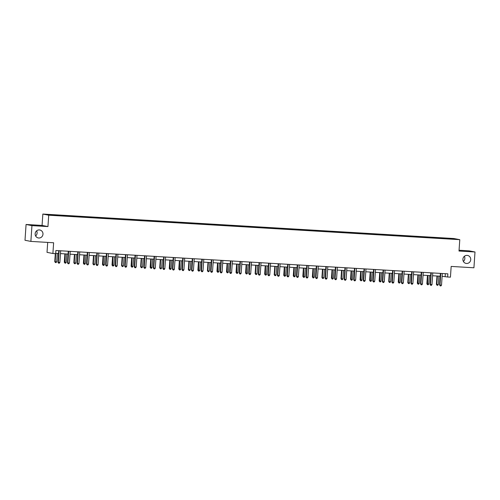 <?xml version="1.0" encoding="UTF-8"?>
<svg xmlns="http://www.w3.org/2000/svg" width="500" height="500" viewBox="0 0 500 500"><rect width="100%" height="100%" fill="white"/><g stroke="black" fill="none" stroke-linecap="round" stroke-linejoin="round"><path stroke-width="0.75" d="M36.625 230.825A4.056 3.919 -78.9 0 1 35.619 235.963M42.975 234.2A4.056 3.919 -78.9 0 1 38.281 237.95A4.056 3.919 -78.9 0 1 35.144 233.738A4.056 3.919 -78.9 0 1 39.837 229.994A4.056 3.919 -78.9 0 1 42.975 234.2M464.381 256.288A4.056 3.919 -78.9 0 1 463.375 261.425M470.731 259.662A4.056 3.919 -78.9 0 1 466.037 263.406A4.056 3.919 -78.9 0 1 462.9 259.194A4.056 3.919 -78.9 0 1 467.594 255.45A4.056 3.919 -78.9 0 1 470.731 259.662M47.944 226.575L42.069 225.425L26.075 224.475L31.95 225.619L47.944 226.575L48.719 215.206L459.781 239.669L459.006 251.038L475 251.988L469.125 250.844L459.062 250.244M475 251.988L473.925 267.781L451.169 266.425L450.438 277.162L447.656 276.994L447.875 273.837L55.894 250.506L55.675 253.663L52.894 253.5L53.625 242.763L30.875 241.406L25 240.263L26.075 224.475M31.95 225.619L30.875 241.406M47.7 242.413L47.019 252.35L52.894 253.5M42.069 225.425L42.844 214.056L453.906 238.525L459.781 239.669M57.769 215.512L57.175 215.069L60.231 215.25L60.206 215.662L46.881 214.525L57.706 215.169M48.719 215.206L42.844 214.056M60.838 215.769L60.231 215.25M60.769 215.35L69.775 215.819L69.75 216.225L60.219 215.662M70.381 216.337L69.775 215.819M70.306 215.919L79.319 216.381L79.287 216.794M79.919 216.906L79.319 216.381M79.85 216.488L88.856 216.95L88.831 217.362L69.756 216.231M89.462 217.475L88.856 216.95M89.388 217.056L98.4 217.519L98.369 217.931L88.837 217.362M99.006 218.044L98.4 217.519M98.931 217.625L107.938 218.088L107.912 218.5M108.544 218.606L107.938 218.088M108.469 218.194L117.481 218.656L117.45 219.069M118.088 219.175L117.481 218.656M118.012 218.762L127.019 219.225L126.994 219.638L98.381 217.931M127.625 219.744L127.019 219.225M127.556 219.325L136.562 219.794L136.537 220.2M137.169 220.312L136.562 219.794M137.094 219.894L146.106 220.356L146.075 220.769M146.706 220.881L146.106 220.356M146.637 220.463L155.644 220.925L155.619 221.337L127.006 219.638M156.25 221.45L155.644 220.925M156.175 221.031L165.188 221.494L165.156 221.906L155.625 221.337M165.794 222.019L165.188 221.494M165.719 221.6L174.725 222.062L174.7 222.475M175.331 222.581L174.725 222.062M175.256 222.169L184.269 222.631L184.237 223.044L165.169 221.906M184.875 223.15L184.269 222.631M184.8 222.738L193.806 223.2L193.781 223.612L184.25 223.044M194.412 223.719L193.806 223.2M194.344 223.3L203.35 223.769L203.325 224.175M203.956 224.288L203.35 223.769M203.881 223.869L212.894 224.331L212.862 224.744L193.794 223.612M213.494 224.856L212.894 224.331M213.425 224.438L222.431 224.9L222.406 225.312L212.875 224.744M223.038 225.425L222.431 224.9M222.963 225.006L231.975 225.469L231.944 225.881M232.581 225.994L231.975 225.469M232.506 225.575L241.513 226.038L241.488 226.45L222.413 225.312M242.119 226.556L241.513 226.038M242.044 226.144L251.056 226.606L251.025 227.019L241.5 226.45M251.663 227.125L251.056 226.606M251.588 226.713L260.6 227.175L260.569 227.587M261.2 227.694L260.6 227.175M261.131 227.275L270.138 227.744L270.113 228.15L251.038 227.019M270.744 228.263L270.138 227.744M270.669 227.844L279.681 228.306L279.65 228.719L270.119 228.156M280.281 228.831L279.681 228.306M280.212 228.412L289.219 228.875L289.194 229.288L279.662 228.719M289.825 229.4L289.219 228.875M289.75 228.981L298.762 229.444L298.731 229.856M299.369 229.969L298.762 229.444M299.294 229.55L308.3 230.012L308.275 230.425L289.2 229.288M308.906 230.531L308.3 230.012M308.831 230.119L317.844 230.581L317.812 230.994L308.288 230.425M318.45 231.1L317.844 230.581M318.375 230.688L327.388 231.15L327.356 231.562M327.987 231.669L327.388 231.15M327.919 231.25L336.925 231.719L336.9 232.125L317.825 230.994M337.531 232.237L336.925 231.719M337.456 231.819L346.469 232.281L346.438 232.694L336.906 232.131M347.069 232.806L346.469 232.281M347 232.387L356.006 232.85L355.981 233.263M356.613 233.375L356.006 232.85M356.538 232.956L365.55 233.419L365.519 233.831L346.45 232.694M366.156 233.944L365.55 233.419M366.081 233.525L375.087 233.988L375.062 234.4L365.531 233.831M375.694 234.513L375.087 233.988M375.619 234.094L384.631 234.556L384.6 234.969M385.238 235.075L384.631 234.556M385.163 234.662L394.175 235.125L394.144 235.538L375.075 234.4M394.775 235.644L394.175 235.125M394.706 235.225L403.713 235.694L403.688 236.1L394.156 235.538M404.319 236.213L403.713 235.694M404.244 235.794L413.256 236.256L413.225 236.669M413.856 236.781L413.256 236.256M413.787 236.363L422.794 236.825L422.769 237.237L403.694 236.106M423.4 237.35L422.794 236.825M423.325 236.931L432.337 237.394L432.306 237.806L422.775 237.237M432.944 237.919L432.337 237.394M432.869 237.5L441.875 237.963L441.85 238.375M442.481 238.487L441.875 237.963M442.413 238.069L455.744 239.2L432.319 237.806M67.306 216.081L67.25 215.738M76.85 216.65L76.787 216.306M86.394 217.219L86.331 216.875M95.931 217.787L95.875 217.444M105.475 218.356L105.412 218.012M115.013 218.925L114.956 218.575M124.556 219.488L124.494 219.144M134.1 220.056L134.037 219.713M143.637 220.625L143.575 220.281M153.181 221.194L153.119 220.85M162.719 221.762L162.662 221.419M172.262 222.331L172.2 221.988M181.8 222.9L181.744 222.55M191.344 223.463L191.281 223.119M200.888 224.031L200.825 223.688M210.425 224.6L210.362 224.256M219.969 225.169L219.906 224.825M229.506 225.738L229.45 225.394M239.05 226.306L238.988 225.963M248.588 226.875L248.531 226.525M258.131 227.438L258.069 227.094M267.675 228.006L267.613 227.662M277.213 228.575L277.15 228.231M286.756 229.144L286.694 228.8M296.294 229.713L296.238 229.369M305.837 230.281L305.775 229.938M315.375 230.85L315.319 230.5M324.919 231.412L324.856 231.069M334.462 231.981L334.4 231.637M344 232.55L343.938 232.206M353.544 233.119L353.481 232.775M363.081 233.688L363.025 233.344M372.625 234.256L372.562 233.912M382.163 234.825L382.106 234.475M391.706 235.387L391.644 235.044M401.25 235.956L401.188 235.613M410.788 236.525L410.731 236.181M420.331 237.094L420.269 236.75M429.869 237.662L429.812 237.319M439.412 238.231L439.35 237.887M442.113 276.325L447.656 276.994M55.7 253.325L58.544 253.494M60.469 253.606L68.081 254.062M70.013 254.175L77.625 254.631M79.556 254.744L87.163 255.2M89.094 255.312L96.706 255.763M98.637 255.881L106.25 256.331M108.175 256.45L115.787 256.9M117.719 257.019L125.331 257.469M127.256 257.581L134.869 258.038M136.8 258.15L144.412 258.606M146.344 258.719L153.95 259.175M155.881 259.288L163.494 259.738M165.425 259.856L173.038 260.306M174.963 260.425L182.575 260.875M184.506 260.994L192.119 261.444M194.044 261.556L201.656 262.013M203.588 262.125L211.2 262.581M213.131 262.694L220.738 263.15M222.669 263.263L230.281 263.712M232.213 263.831L239.825 264.281M241.75 264.4L249.363 264.85M251.294 264.969L258.906 265.419M260.837 265.531L268.444 265.988M270.375 266.1L277.987 266.556M279.919 266.669L287.525 267.125M289.456 267.238L297.069 267.688M299 267.806L306.613 268.256M308.538 268.375L316.15 268.825M318.081 268.944L325.694 269.394M327.625 269.506L335.231 269.962M337.163 270.075L344.775 270.531M346.706 270.644L354.312 271.1M356.244 271.212L363.856 271.663M365.788 271.781L373.4 272.231M375.325 272.35L382.938 272.8M384.869 272.919L392.481 273.369M394.412 273.481L402.019 273.938M403.95 274.05L411.562 274.506M413.494 274.619L421.106 275.075M423.031 275.188L430.644 275.637M432.575 275.756L440.188 276.206M445.331 273.688L445.138 276.506M452.975 239.037L453.237 238.713M440.769 273.587L440.369 273.512L439.588 285.006L439.981 285.081L440.769 273.587A0.631 0.613 101.1 0 0 440.756 273.412M441.512 285.175L440.875 285.944L440.269 285.906L439.981 285.081L441.512 285.175L442.294 273.681A0.631 0.613 101.1 0 1 442.331 273.506M440.269 285.906L439.588 285.006M436.981 276.019L436.413 284.381L436.806 284.462L438.338 284.55L438.913 276.131M437.381 276.044L436.806 284.462L437.094 285.287L436.413 284.381M438.338 284.55L437.7 285.325L437.094 285.287M431.225 273.019L430.831 272.944L430.044 284.438L430.444 284.513L431.225 273.019A0.631 0.613 101.1 0 0 431.213 272.844M431.969 284.606L431.337 285.375L430.725 285.338L430.444 284.513L431.969 284.606L432.756 273.113A0.631 0.613 101.1 0 1 432.788 272.938M430.725 285.338L430.044 284.438M421.681 272.45L421.287 272.375L420.506 283.869L420.9 283.944L421.681 272.45A0.631 0.613 101.1 0 0 421.675 272.275M422.431 284.037L421.794 284.806L421.181 284.769L420.9 283.944L422.431 284.037L423.212 272.544A0.631 0.613 101.1 0 1 423.25 272.369M421.181 284.769L420.506 283.869M427.438 275.45L426.869 283.819L427.269 283.894L428.794 283.981L429.369 275.562M427.837 275.475L427.55 284.719L426.869 283.819M428.794 283.981L428.162 284.756L427.55 284.719M417.9 274.881L417.325 283.25L419.256 283.419L419.825 274.994M418.3 274.906L418.006 284.15L417.325 283.25M419.256 283.419L418.619 284.188L418.006 284.15M412.144 271.881L411.744 271.806L410.962 283.3L411.362 283.375L412.144 271.881A0.631 0.613 101.1 0 0 412.131 271.712M412.887 283.469L412.256 284.237L411.644 284.2L411.362 283.375L412.887 283.469L413.675 271.975A0.631 0.613 101.1 0 1 413.706 271.806M411.644 284.2L410.962 283.3M408.356 274.312L407.788 282.681L408.181 282.756L409.712 282.85L410.288 274.431M408.756 274.337L408.181 282.756L408.469 283.581L407.788 282.681M409.712 282.85L409.081 283.619L408.469 283.581M402.6 271.319L402.206 271.238L401.419 282.731L401.819 282.812L402.6 271.319A0.631 0.613 101.1 0 0 402.587 271.144M403.35 282.9L402.713 283.669L402.1 283.637L401.819 282.812L403.35 282.9L404.131 271.406A0.631 0.613 101.1 0 1 404.169 271.238M402.1 283.637L401.419 282.731M398.819 273.744L398.244 282.113L398.644 282.188L400.169 282.281L400.744 273.863M399.219 273.769L398.925 283.012L398.244 282.113M400.169 282.281L399.538 283.05L398.925 283.012M393.062 270.75L392.663 270.669L391.881 282.162L392.275 282.244L393.062 270.75A0.631 0.613 101.1 0 0 393.05 270.575M393.806 282.331L393.175 283.106L392.562 283.069L392.275 282.244L393.806 282.331L394.588 270.837A0.631 0.613 101.1 0 1 394.625 270.669M392.562 283.069L391.881 282.162M389.275 273.181L388.706 281.544L390.631 281.712L391.206 273.294M389.675 273.2L389.1 281.619L389.387 282.444L388.706 281.544M390.631 281.712L389.994 282.481L389.387 282.444M383.519 270.181L383.125 270.1L382.337 281.6L382.738 281.675L383.519 270.181A0.631 0.613 101.1 0 0 383.506 270.006M384.263 281.762L383.631 282.538L383.019 282.5L382.738 281.675L384.263 281.762L385.05 270.269A0.631 0.613 101.1 0 1 385.081 270.1M383.019 282.5L382.337 281.6M379.731 272.613L379.162 280.975L379.562 281.056L381.087 281.144L381.662 272.725M380.138 272.631L379.844 281.881L379.162 280.975M381.087 281.144L380.456 281.913L379.844 281.881M373.981 269.613L373.581 269.538L372.8 281.031L373.194 281.106L373.981 269.613A0.631 0.613 101.1 0 0 373.969 269.438M374.725 281.2L374.087 281.969L373.481 281.931L373.194 281.106L374.725 281.2L375.506 269.706A0.631 0.613 101.1 0 1 375.544 269.531M373.481 281.931L372.8 281.031M370.194 272.044L369.625 280.406L370.019 280.487L371.55 280.575L372.125 272.156M370.594 272.069L370.3 281.312L369.625 280.406M371.55 280.575L370.913 281.35L370.3 281.312M364.438 269.044L364.038 268.969L363.256 280.462L363.656 280.538L364.438 269.044A0.631 0.613 101.1 0 0 364.425 268.869M365.181 280.631L364.55 281.4L363.938 281.363L363.656 280.538L365.181 280.631L365.969 269.137A0.631 0.613 101.1 0 1 366 268.962M363.938 281.363L363.256 280.462M360.65 271.475L360.081 279.837L360.481 279.919L362.006 280.006L362.581 271.588M361.05 271.5L360.763 280.744L360.081 279.837M362.006 280.006L361.375 280.781L360.763 280.744M354.894 268.475L354.5 268.4L353.719 279.894L354.113 279.969L354.894 268.475A0.631 0.613 101.1 0 0 354.888 268.3M355.644 280.062L355.006 280.831L354.394 280.794L354.113 279.969L355.644 280.062L356.425 268.569A0.631 0.613 101.1 0 1 356.463 268.394M354.394 280.794L353.719 279.894M345.356 267.906L344.956 267.831L344.175 279.325L344.569 279.4L345.356 267.906A0.631 0.613 101.1 0 0 345.344 267.738M346.1 279.494L345.469 280.262L344.856 280.225L344.569 279.4L346.1 279.494L346.887 268A0.631 0.613 101.1 0 1 346.919 267.831M344.856 280.225L344.175 279.325M335.812 267.344L335.419 267.262L334.631 278.756L335.031 278.837L335.812 267.344A0.631 0.613 101.1 0 0 335.8 267.169M336.562 278.925L335.925 279.694L335.312 279.662L335.031 278.837L336.562 278.925L337.344 267.431A0.631 0.613 101.1 0 1 337.381 267.262M335.312 279.662L334.631 278.756M326.275 266.775L325.875 266.694L325.094 278.188L325.487 278.269L326.275 266.775A0.631 0.613 101.1 0 0 326.262 266.6M327.019 278.356L326.388 279.131L325.775 279.094L325.487 278.269L327.019 278.356L327.8 266.863A0.631 0.613 101.1 0 1 327.837 266.694M325.775 279.094L325.094 278.188M316.731 266.206L316.337 266.125L315.55 277.619L315.95 277.7L316.731 266.206A0.631 0.613 101.1 0 0 316.719 266.031M317.475 277.787L316.844 278.562L316.231 278.525L315.95 277.7L317.475 277.787L318.263 266.294A0.631 0.613 101.1 0 1 318.294 266.125M316.231 278.525L315.55 277.619M307.194 265.637L306.794 265.562L306.012 277.056L306.406 277.131L307.194 265.637A0.631 0.613 101.1 0 0 307.181 265.462M307.938 277.225L307.3 277.994L306.694 277.956L306.406 277.131L307.938 277.225L308.719 265.731A0.631 0.613 101.1 0 1 308.756 265.556M306.694 277.956L306.012 277.056M297.65 265.069L297.25 264.994L296.469 276.488L296.869 276.562L297.65 265.069A0.631 0.613 101.1 0 0 297.638 264.894M298.394 276.656L297.762 277.425L297.15 277.387L296.869 276.562L298.394 276.656L299.181 265.163A0.631 0.613 101.1 0 1 299.212 264.988M297.15 277.387L296.469 276.488M288.106 264.5L287.712 264.425L286.931 275.919L287.325 275.994L288.106 264.5A0.631 0.613 101.1 0 0 288.1 264.325M288.856 276.087L288.219 276.856L287.606 276.819L287.325 275.994L288.856 276.087L289.637 264.594A0.631 0.613 101.1 0 1 289.675 264.419M287.606 276.819L286.931 275.919M278.569 263.931L278.169 263.856L277.387 275.35L277.781 275.425L278.569 263.931A0.631 0.613 101.1 0 0 278.556 263.762M279.312 275.519L278.681 276.288L278.069 276.25L277.781 275.425L279.312 275.519L280.094 264.025A0.631 0.613 101.1 0 1 280.131 263.856M278.069 276.25L277.387 275.35M269.025 263.369L268.631 263.288L267.844 274.781L268.244 274.862L269.025 263.369A0.631 0.613 101.1 0 0 269.012 263.194M269.775 274.95L269.137 275.719L268.525 275.688L268.244 274.862L269.775 274.95L270.556 263.456A0.631 0.613 101.1 0 1 270.594 263.288M268.525 275.688L267.844 274.781M351.112 270.906L350.538 279.275L352.469 279.444L353.038 271.019M351.512 270.931L351.219 280.175L350.538 279.275M352.469 279.444L351.831 280.212L351.219 280.175M341.569 270.338L341 278.706L341.394 278.781L342.925 278.875L343.5 270.456M341.969 270.363L341.394 278.781L341.681 279.606L341 278.706M342.925 278.875L342.294 279.644L341.681 279.606M332.031 269.769L331.456 278.137L331.856 278.212L333.381 278.306L333.956 269.887M332.431 269.794L332.137 279.037L331.456 278.137M333.381 278.306L332.75 279.075L332.137 279.037M322.488 269.206L321.919 277.569L323.844 277.738L324.419 269.319M322.887 269.225L322.312 277.644L322.6 278.469L321.919 277.569M323.844 277.738L323.206 278.506L322.6 278.469M312.944 268.637L312.375 277L312.775 277.081L314.3 277.169L314.875 268.75M313.35 268.656L313.056 277.906L312.375 277M314.3 277.169L313.669 277.938L313.056 277.906M303.406 268.069L302.838 276.431L303.231 276.512L304.762 276.6L305.338 268.181M303.806 268.094L303.512 277.337L302.838 276.431M304.762 276.6L304.125 277.375L303.512 277.337M293.863 267.5L293.294 275.863L293.694 275.944L295.219 276.031L295.794 267.613M294.262 267.525L293.975 276.769L293.294 275.863M295.219 276.031L294.587 276.806L293.975 276.769M284.325 266.931L283.75 275.3L285.681 275.469L286.25 267.044M284.725 266.956L284.431 276.2L283.75 275.3M285.681 275.469L285.044 276.238L284.431 276.2M274.781 266.363L274.212 274.731L274.606 274.806L276.137 274.9L276.712 266.481M275.181 266.388L274.606 274.806L274.894 275.631L274.212 274.731M276.137 274.9L275.506 275.669L274.894 275.631M265.244 265.794L264.669 274.163L265.069 274.237L266.594 274.331L267.169 265.912M265.644 265.819L265.35 275.062L264.669 274.163M266.594 274.331L265.963 275.1L265.35 275.062M259.488 262.8L259.088 262.719L258.306 274.212L258.7 274.294L259.488 262.8A0.631 0.613 101.1 0 0 259.475 262.625M260.231 274.381L259.6 275.156L258.988 275.119L258.7 274.294L260.231 274.381L261.012 262.887A0.631 0.613 101.1 0 1 261.05 262.719M258.988 275.119L258.306 274.212M255.7 265.225L255.131 273.594L255.525 273.669L257.056 273.762L257.631 265.344M256.1 265.25L255.525 273.669L255.812 274.494L255.131 273.594M257.056 273.762L256.419 274.531L255.812 274.494M249.944 262.231L249.55 262.15L248.762 273.644L249.163 273.725L249.944 262.231A0.631 0.613 101.1 0 0 249.931 262.056M250.688 273.812L250.056 274.587L249.444 274.55L249.163 273.725L250.688 273.812L251.475 262.319A0.631 0.613 101.1 0 1 251.506 262.15M249.444 274.55L248.762 273.644M246.156 264.662L245.588 273.025L245.987 273.106L247.512 273.194L248.088 264.775M246.556 264.681L246.269 273.931L245.588 273.025M247.512 273.194L246.881 273.962L246.269 273.931M240.406 261.663L240.006 261.588L239.225 273.081L239.619 273.156L240.406 261.663A0.631 0.613 101.1 0 0 240.394 261.488M241.15 273.25L240.512 274.019L239.906 273.981L239.619 273.156L241.15 273.25L241.931 261.756A0.631 0.613 101.1 0 1 241.969 261.581M239.906 273.981L239.225 273.081M236.619 264.094L236.05 272.456L236.444 272.538L237.975 272.625L238.55 264.206M237.019 264.119L236.725 273.363L236.05 272.456M237.975 272.625L237.338 273.4L236.725 273.363M230.863 261.094L230.463 261.019L229.681 272.512L230.081 272.587L230.863 261.094A0.631 0.613 101.1 0 0 230.85 260.919M231.606 272.681L230.975 273.45L230.362 273.412L230.081 272.587L231.606 272.681L232.394 261.188A0.631 0.613 101.1 0 1 232.425 261.012M230.362 273.412L229.681 272.512M227.075 263.525L226.506 271.887L226.906 271.969L228.431 272.056L229.006 263.637M227.475 263.55L227.188 272.794L226.506 271.887M228.431 272.056L227.8 272.831L227.188 272.794M221.319 260.525L220.925 260.45L220.144 271.944L220.538 272.019L221.319 260.525A0.631 0.613 101.1 0 0 221.312 260.35M222.069 272.113L221.431 272.881L220.819 272.844L220.538 272.019L222.069 272.113L222.85 260.619A0.631 0.613 101.1 0 1 222.887 260.444M220.819 272.844L220.144 271.944M217.537 262.956L216.962 271.325L218.894 271.494L219.462 263.069M217.938 262.981L217.644 272.225L216.962 271.325M218.894 271.494L218.256 272.262L217.644 272.225M211.781 259.956L211.381 259.881L210.6 271.375L210.994 271.45L211.781 259.956A0.631 0.613 101.1 0 0 211.769 259.788M212.525 271.544L211.894 272.312L211.281 272.275L210.994 271.45L212.525 271.544L213.306 260.05A0.631 0.613 101.1 0 1 213.344 259.881M211.281 272.275L210.6 271.375M207.994 262.387L207.425 270.756L207.819 270.831L209.35 270.925L209.925 262.506M208.394 262.413L207.819 270.831L208.106 271.656L207.425 270.756M209.35 270.925L208.719 271.694L208.106 271.656M202.237 259.394L201.844 259.312L201.056 270.806L201.456 270.887L202.237 259.394A0.631 0.613 101.1 0 0 202.225 259.219M202.987 270.975L202.35 271.744L201.737 271.712L201.456 270.887L202.987 270.975L203.769 259.481A0.631 0.613 101.1 0 1 203.806 259.312M201.737 271.712L201.056 270.806M198.456 261.819L197.881 270.188L198.281 270.262L199.806 270.356L200.381 261.938M198.856 261.844L198.562 271.087L197.881 270.188M199.806 270.356L199.175 271.125L198.562 271.087M192.7 258.825L192.3 258.744L191.519 270.238L191.912 270.319L192.7 258.825A0.631 0.613 101.1 0 0 192.688 258.65M193.444 270.406L192.812 271.181L192.2 271.144L191.912 270.319L193.444 270.406L194.225 258.913A0.631 0.613 101.1 0 1 194.262 258.744M192.2 271.144L191.519 270.238M183.156 258.256L182.763 258.175L181.975 269.669L182.375 269.75L183.156 258.256A0.631 0.613 101.1 0 0 183.144 258.081M183.9 269.837L183.269 270.613L182.656 270.575L182.375 269.75L183.9 269.837L184.688 258.344A0.631 0.613 101.1 0 1 184.719 258.175M182.656 270.575L181.975 269.669M173.619 257.688L173.219 257.613L172.438 269.106L172.831 269.181L173.619 257.688A0.631 0.613 101.1 0 0 173.606 257.512M174.363 269.275L173.725 270.044L173.119 270.006L172.831 269.181L174.363 269.275L175.144 257.781A0.631 0.613 101.1 0 1 175.181 257.606M173.119 270.006L172.438 269.106M164.075 257.119L163.675 257.044L162.894 268.538L163.294 268.612L164.075 257.119A0.631 0.613 101.1 0 0 164.062 256.944M164.819 268.706L164.188 269.475L163.575 269.438L163.294 268.612L164.819 268.706L165.606 257.213A0.631 0.613 101.1 0 1 165.637 257.038M163.575 269.438L162.894 268.538M154.531 256.55L154.137 256.475L153.356 267.969L153.75 268.044L154.531 256.55A0.631 0.613 101.1 0 0 154.525 256.375M155.281 268.137L154.644 268.906L154.031 268.869L153.75 268.044L155.281 268.137L156.062 256.644A0.631 0.613 101.1 0 1 156.1 256.469M154.031 268.869L153.356 267.969M144.994 255.981L144.594 255.906L143.812 267.4L144.206 267.475L144.994 255.981A0.631 0.613 101.1 0 0 144.981 255.812M145.738 267.569L145.106 268.337L144.494 268.3L144.206 267.475L145.738 267.569L146.519 256.075A0.631 0.613 101.1 0 1 146.556 255.906M144.494 268.3L143.812 267.4M135.45 255.419L135.056 255.338L134.269 266.831L134.669 266.913L135.45 255.419A0.631 0.613 101.1 0 0 135.438 255.244M136.2 267L135.562 267.769L134.95 267.738L134.669 266.913L136.2 267L136.981 255.506A0.631 0.613 101.1 0 1 137.019 255.338M134.95 267.738L134.269 266.831M125.913 254.85L125.512 254.769L124.731 266.262L125.125 266.344L125.913 254.85A0.631 0.613 101.1 0 0 125.9 254.675M126.656 266.431L126.025 267.206L125.412 267.169L125.125 266.344L126.656 266.431L127.438 254.938A0.631 0.613 101.1 0 1 127.475 254.769M125.412 267.169L124.731 266.262M116.369 254.281L115.975 254.2L115.188 265.694L115.588 265.775L116.369 254.281A0.631 0.613 101.1 0 0 116.356 254.106M117.112 265.863L116.481 266.637L115.869 266.6L115.588 265.775L117.112 265.863L117.9 254.369A0.631 0.613 101.1 0 1 117.931 254.2M115.869 266.6L115.188 265.694M106.831 253.713L106.431 253.637L105.65 265.131L106.044 265.206L106.831 253.713A0.631 0.613 101.1 0 0 106.819 253.538M107.575 265.3L106.938 266.069L106.331 266.031L106.044 265.206L107.575 265.3L108.356 253.806A0.631 0.613 101.1 0 1 108.394 253.631M106.331 266.031L105.65 265.131M188.912 261.25L188.344 269.619L188.738 269.694L190.269 269.788L190.844 261.369M189.312 261.275L188.738 269.694L189.025 270.519L188.344 269.619M190.269 269.788L189.631 270.556L189.025 270.519M179.369 260.688L178.8 269.05L179.2 269.131L180.725 269.219L181.3 260.8M179.769 260.706L179.481 269.956L178.8 269.05M180.725 269.219L180.094 269.988L179.481 269.956M169.831 260.119L169.262 268.481L169.656 268.562L171.188 268.65L171.762 260.231M170.231 260.144L169.938 269.387L169.262 268.481M171.188 268.65L170.55 269.425L169.938 269.387M160.287 259.55L159.719 267.913L160.113 267.994L161.644 268.081L162.219 259.662M160.688 259.575L160.113 267.994L160.4 268.819L159.719 267.913M161.644 268.081L161.012 268.856L160.4 268.819M150.75 258.981L150.175 267.35L152.106 267.519L152.675 259.094M151.15 259.006L150.856 268.25L150.175 267.35M152.106 267.519L151.469 268.288L150.856 268.25M141.206 258.412L140.638 266.781L141.031 266.856L142.562 266.95L143.138 258.531M141.606 258.438L141.031 266.856L141.319 267.681L140.638 266.781M142.562 266.95L141.931 267.719L141.319 267.681M131.669 257.844L131.094 266.212L131.494 266.288L133.019 266.381L133.594 257.962M132.069 257.869L131.775 267.113L131.094 266.212M133.019 266.381L132.387 267.15L131.775 267.113M122.125 257.275L121.556 265.644L121.95 265.719L123.481 265.812L124.056 257.394M122.525 257.3L121.95 265.719L122.238 266.544L121.556 265.644M123.481 265.812L122.844 266.581L122.238 266.544M112.581 256.712L112.013 265.075L112.413 265.156L113.938 265.244L114.513 256.825M112.981 256.731L112.694 265.981L112.013 265.075M113.938 265.244L113.306 266.012L112.694 265.981M103.044 256.144L102.475 264.506L102.869 264.587L104.4 264.675L104.975 256.256M103.444 256.169L103.15 265.413L102.475 264.506M104.4 264.675L103.763 265.45L103.15 265.413M97.287 253.144L96.888 253.069L96.106 264.562L96.506 264.637L97.287 253.144A0.631 0.613 101.1 0 0 97.275 252.969M98.031 264.731L97.4 265.5L96.788 265.462L96.506 264.637L98.031 264.731L98.819 253.238A0.631 0.613 101.1 0 1 98.85 253.062M96.788 265.462L96.106 264.562M93.5 255.575L92.931 263.938L93.325 264.019L94.856 264.106L95.431 255.688M93.9 255.6L93.325 264.019L93.612 264.844L92.931 263.938M94.856 264.106L94.225 264.881L93.612 264.844M87.744 252.575L87.35 252.5L86.569 263.994L86.962 264.069L87.744 252.575A0.631 0.613 101.1 0 0 87.737 252.4M88.494 264.163L87.856 264.931L87.244 264.894L86.962 264.069L88.494 264.163L89.275 252.669A0.631 0.613 101.1 0 1 89.312 252.494M87.244 264.894L86.569 263.994M83.963 255.006L83.387 263.375L85.319 263.544L85.887 255.119M84.362 255.031L84.069 264.275L83.387 263.375M85.319 263.544L84.681 264.312L84.069 264.275M78.206 252.006L77.806 251.931L77.025 263.425L77.419 263.5L78.206 252.006A0.631 0.613 101.1 0 0 78.194 251.838M78.95 263.594L78.319 264.363L77.706 264.325L77.419 263.5L78.95 263.594L79.731 252.1A0.631 0.613 101.1 0 1 79.769 251.931M77.706 264.325L77.025 263.425M74.419 254.438L73.85 262.806L74.244 262.881L75.775 262.975L76.35 254.556M74.819 254.462L74.244 262.881L74.531 263.706L73.85 262.806M75.775 262.975L75.144 263.744L74.531 263.706M68.662 251.444L68.269 251.363L67.481 262.856L67.881 262.938L68.662 251.444A0.631 0.613 101.1 0 0 68.65 251.269M69.412 263.025L68.775 263.794L68.162 263.762L67.881 262.938L69.412 263.025L70.194 251.531A0.631 0.613 101.1 0 1 70.225 251.363M68.162 263.762L67.481 262.856M64.881 253.869L64.306 262.238L64.706 262.312L66.231 262.406L66.806 253.988M65.281 253.894L64.987 263.137L64.306 262.238M66.231 262.406L65.6 263.175L64.987 263.137M59.125 250.875L58.725 250.794L57.944 262.288L58.338 262.369L59.125 250.875A0.631 0.613 101.1 0 0 59.112 250.7M59.869 262.456L59.237 263.231L58.625 263.194L58.338 262.369L59.869 262.456L60.65 250.963A0.631 0.613 101.1 0 1 60.688 250.794M58.625 263.194L57.944 262.288M55.312 253.644L54.769 261.669L56.694 261.837L57.269 253.419M55.738 253.325L55.163 261.744L55.45 262.569L54.769 261.669M56.694 261.837L56.056 262.606L55.45 262.569"/></g></svg>
